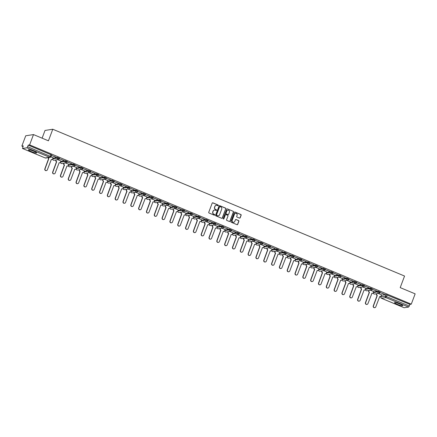 <?xml version="1.0" encoding="UTF-8"?>
<svg xmlns="http://www.w3.org/2000/svg" width="437" height="437" viewBox="0 0 437 437"><rect width="100%" height="100%" fill="white"/><g stroke="black" fill="none" stroke-linecap="round" stroke-linejoin="round"><path stroke-width="0.66" d="M218.314 205.51A0.382 0.371 81.2 0 0 218.107 205.008L212.879 202.828A0.552 0.53 81.2 0 0 212.196 203.129L208.749 212.295A0.552 0.53 81.2 0 0 209.05 213.01L214.277 215.19A0.382 0.371 81.2 0 0 214.758 214.977A0.382 0.371 81.2 0 0 214.545 214.48L213.868 214.196A1.759 1.688 81.2 0 1 212.906 211.912L213.196 211.147A1.759 1.688 81.2 0 1 215.381 210.175L216.058 210.459A0.382 0.371 81.2 0 0 216.534 210.246A0.382 0.371 81.2 0 0 216.326 209.744L215.649 209.46A1.759 1.688 81.2 0 1 214.687 207.176L214.971 206.411A1.759 1.688 81.2 0 1 217.162 205.439L217.839 205.723A0.382 0.371 81.2 0 0 218.314 205.51M217.948 205.751A0.382 0.371 81.2 0 0 217.948 205.035L212.721 202.85A0.552 0.53 81.2 0 0 212.524 202.812M214.392 215.217A0.382 0.371 81.2 0 0 214.392 214.501L213.868 214.196M216.173 210.481A0.382 0.371 81.2 0 0 216.168 209.765L215.649 209.46M399.833 303.988A4.365 0.623 -159.4 0 0 394.535 302.639A4.365 0.623 -159.4 0 0 397.413 304.36A4.365 0.623 -159.4 0 0 402.712 305.709A4.365 0.623 -159.4 0 0 399.833 303.988M33.72 151.202A4.365 0.623 -159.4 0 0 28.421 149.853A4.365 0.623 -159.4 0 0 31.295 151.573A4.365 0.623 -159.4 0 0 36.593 152.923A4.365 0.623 -159.4 0 0 33.72 151.202M380.059 292.113L378.054 291.271L373.635 292.025M372.242 288.846L370.237 288.01L365.813 288.764M364.42 285.585L362.415 284.749L357.996 285.498M356.603 282.318L354.598 281.483L350.174 282.236M348.781 279.057L346.776 278.222L342.357 278.975M340.964 275.796L338.959 274.955L334.534 275.709M333.141 272.53L331.137 271.694L326.718 272.448M325.325 269.268L323.32 268.433L318.895 269.181M317.502 266.002L315.498 265.166L311.078 265.92M309.686 262.741L307.681 261.905L303.256 262.659M301.863 259.48L299.858 258.644L295.439 259.392M294.046 256.213L292.042 255.377L287.617 256.131M286.224 252.952L284.219 252.116L279.8 252.865M278.407 249.691L276.403 248.85L271.978 249.603M270.585 246.424L268.58 245.589L264.161 246.342M262.768 243.163L260.763 242.327L256.339 243.076M254.946 239.897L252.941 239.061L248.522 239.815M247.129 236.636L245.124 235.8L240.7 236.548M239.307 233.374L237.302 232.533L232.883 233.287M231.49 230.108L229.485 229.272L225.06 230.026M223.668 226.847L221.663 226.011L217.244 226.759M215.851 223.58L213.846 222.744L209.421 223.498M208.028 220.319L206.024 219.483L201.604 220.232M200.212 217.058L198.207 216.217L193.782 216.97M192.389 213.791L190.385 212.956L185.965 213.709M184.572 210.53L182.568 209.694L178.143 210.443M176.75 207.264L174.745 206.428L170.326 207.182M168.933 204.003L166.929 203.167L162.504 203.921M161.111 200.741L159.106 199.906L154.687 200.654M153.294 197.475L151.289 196.639L146.865 197.393M145.472 194.214L143.467 193.378L139.048 194.126M137.655 190.953L135.65 190.111L131.226 190.865M129.833 187.686L127.828 186.85L123.409 187.604M122.016 184.425L120.011 183.589L115.587 184.338M114.194 181.158L112.189 180.323L107.77 181.076M106.377 177.897L104.372 177.061L99.947 177.81M98.554 174.636L96.55 173.795L92.131 174.549M90.738 171.37L88.733 170.534L84.308 171.288M82.915 168.108L80.911 167.273L76.491 168.021M75.098 164.842L73.094 164.006L68.669 164.76M67.276 161.581L65.271 160.745L60.852 161.493M59.459 158.32L57.455 157.478L53.03 158.232M239.498 218.09A0.552 0.53 81.2 0 0 240.181 217.784L241.148 215.217A0.552 0.53 81.2 0 0 240.847 214.501L235.04 212.076A0.552 0.53 81.2 0 0 234.358 212.382L230.916 221.548A0.552 0.53 81.2 0 0 231.217 222.258L237.023 224.684A0.552 0.53 81.2 0 0 237.706 224.378L238.87 221.275A0.552 0.53 81.2 0 0 238.569 220.559L236.089 219.521A0.552 0.53 81.2 0 0 235.401 219.827L234.822 221.368A1.469 1.409 81.2 0 1 232.408 221.723A1.469 1.409 81.2 0 1 232.194 220.27L234.461 214.234A1.469 1.409 81.2 0 1 236.876 213.873A1.469 1.409 81.2 0 1 237.094 215.332L236.712 216.337A0.552 0.53 81.2 0 0 237.012 217.052L239.498 218.09M22.538 148.487L45.246 157.959L49.643 157.282L26.936 147.804L22.5 148.482L23.227 145.887L21.85 146.1L25.728 135.776L33.496 134.58L48.431 140.812L52.779 129.243L404.558 276.047L400.21 287.617L415.15 293.85L411.272 304.168L29.612 144.898L28.241 145.111L27.635 146.717L51.036 156.665A1.12 1.076 81.2 0 1 50.2 157.353A1.12 1.12 0 0 0 51.08 156.637L51.637 155.053M33.496 134.58L29.612 144.898M225.847 208.831A0.552 0.53 81.2 0 0 225.547 208.116L219.74 205.69A0.552 0.53 81.2 0 0 219.057 205.996L215.61 215.162A0.552 0.53 81.2 0 0 215.916 215.873L221.717 218.298A0.552 0.53 81.2 0 0 222.4 217.992L225.694 208.853A0.552 0.53 81.2 0 0 225.394 208.138L219.587 205.718A0.552 0.53 81.2 0 0 219.39 205.674M227.393 208.886L233.2 211.306A0.552 0.53 81.2 0 1 233.5 212.021L230.053 221.188A0.552 0.53 81.2 0 1 229.37 221.488L226.885 220.456A0.552 0.53 81.2 0 1 226.585 219.74L227.983 216.02A0.552 0.53 81.2 0 0 227.682 215.31L226.033 214.622A0.552 0.53 81.2 0 0 225.35 214.922L223.897 218.795A0.382 0.371 81.2 0 1 223.263 218.888A0.382 0.371 81.2 0 1 223.209 218.505L226.71 209.186A0.552 0.53 81.2 0 1 227.393 208.886L233.2 211.306M381.452 295.286L385.876 294.538L385.27 296.144L409.294 305.993L408.59 307.074L404.121 307.724M21.85 146.1L22.97 146.564M55.297 160.057L56.078 160.253A1.12 1.076 81.2 0 0 56.69 161.706L52.866 172.112A1.289 1.235 81.2 0 0 54.215 173.866A1.289 1.235 81.2 0 0 55.171 173.074L59.142 162.733A1.12 1.076 81.2 0 0 60.535 162.116L60.951 161.018M63.119 163.323L63.895 163.514A1.12 1.076 81.2 0 0 64.507 164.973L60.683 175.379A1.289 1.235 81.2 0 0 62.032 177.132A1.289 1.235 81.2 0 0 62.988 176.34L66.965 165.994A1.12 1.076 81.2 0 0 68.358 165.377L68.767 164.279M70.936 166.584L71.51 166.825M78.758 169.846L79.326 170.086M86.575 173.112L87.149 173.347M94.397 176.373L95.173 176.57A1.12 1.076 81.2 0 0 95.785 178.023L91.961 188.429A1.289 1.235 81.2 0 0 93.31 190.182A1.289 1.235 81.2 0 0 94.266 189.39L98.243 179.05A1.12 1.076 81.2 0 0 99.636 178.433L100.046 177.335M102.214 179.634L102.788 179.875M110.037 182.901L110.812 183.098A1.12 1.076 81.2 0 0 111.424 184.551L107.6 194.957A1.289 1.235 81.2 0 0 108.95 196.71A1.289 1.235 81.2 0 0 109.906 195.918L113.882 185.578A1.12 1.076 81.2 0 0 115.275 184.96L115.685 183.862M117.853 186.162L118.427 186.402M125.676 189.429L126.451 189.62A1.12 1.076 81.2 0 0 127.063 191.078L123.239 201.484A1.289 1.235 81.2 0 0 124.589 203.238A1.289 1.235 81.2 0 0 125.545 202.446L129.521 192.105A1.12 1.076 81.2 0 0 130.914 191.482L131.324 190.385M133.493 192.69L134.066 192.93M141.315 195.951L142.091 196.147A1.12 1.076 81.2 0 0 142.702 197.606L138.879 208.012A1.289 1.235 81.2 0 0 140.228 209.765A1.289 1.235 81.2 0 0 141.184 208.973L145.16 198.627A1.12 1.076 81.2 0 0 146.553 198.01L147.001 196.929L143.757 195.574M149.132 199.217L149.705 199.458M156.954 202.478L157.522 202.719M164.771 205.745L165.344 205.98M172.593 209.006L173.369 209.203A1.12 1.076 81.2 0 0 173.981 210.656L170.157 221.062A1.289 1.235 81.2 0 0 171.506 222.815A1.289 1.235 81.2 0 0 172.462 222.023L176.439 211.683A1.12 1.076 81.2 0 0 177.832 211.066L178.28 209.984L175.035 208.629M180.41 212.267L180.984 212.508M188.232 215.534L189.008 215.731A1.12 1.076 81.2 0 0 189.62 217.184L185.796 227.59A1.289 1.235 81.2 0 0 187.145 229.343A1.289 1.235 81.2 0 0 188.101 228.551L192.078 218.21A1.12 1.076 81.2 0 0 193.471 217.588L193.881 216.495M196.049 218.795L196.623 219.035M203.871 222.062L204.647 222.253A1.12 1.076 81.2 0 0 205.259 223.711L201.435 234.117A1.289 1.235 81.2 0 0 202.784 235.871A1.289 1.235 81.2 0 0 203.74 235.079L207.717 224.738A1.12 1.076 81.2 0 0 209.11 224.115L209.52 223.017M211.688 225.323L212.262 225.563M219.511 228.584L220.286 228.78A1.12 1.076 81.2 0 0 220.898 230.239L217.074 240.645A1.289 1.235 81.2 0 0 218.424 242.398A1.289 1.235 81.2 0 0 219.379 241.606L223.356 231.26A1.12 1.076 81.2 0 0 224.749 230.643L225.159 229.545M227.327 231.85L228.109 232.047A1.12 1.076 81.2 0 0 228.72 233.5L224.897 243.906A1.289 1.235 81.2 0 0 226.246 245.66A1.289 1.235 81.2 0 0 227.202 244.867L231.178 234.527A1.12 1.076 81.2 0 0 232.566 233.904L232.981 232.812M235.15 235.111L235.925 235.308A1.12 1.076 81.2 0 0 236.537 236.761L232.713 247.167A1.289 1.235 81.2 0 0 234.063 248.921A1.289 1.235 81.2 0 0 235.019 248.129L238.995 237.788A1.12 1.076 81.2 0 0 240.388 237.171L240.798 236.073M242.967 238.378L243.748 238.569A1.12 1.076 81.2 0 0 244.359 240.028L240.536 250.434A1.289 1.235 81.2 0 0 241.885 252.187A1.289 1.235 81.2 0 0 242.841 251.395L246.818 241.049A1.12 1.076 81.2 0 0 248.211 240.432L248.62 239.334M250.789 241.639L251.362 241.88M258.606 244.9L259.179 245.141M266.428 248.167L267.002 248.402M274.245 251.428L275.026 251.625A1.12 1.076 81.2 0 0 275.638 253.078L271.814 263.484A1.289 1.235 81.2 0 0 273.163 265.237A1.289 1.235 81.2 0 0 274.119 264.445L278.096 254.105A1.12 1.076 81.2 0 0 279.489 253.487L279.899 252.389M282.067 254.689L282.641 254.929M289.884 257.956L290.665 258.152A1.12 1.076 81.2 0 0 291.277 259.605L287.453 270.011A1.289 1.235 81.2 0 0 288.802 271.765A1.289 1.235 81.2 0 0 289.758 270.973L293.735 260.632A1.12 1.076 81.2 0 0 295.128 260.01L295.538 258.917M297.706 261.217L298.28 261.457M305.523 264.483L306.304 264.675A1.12 1.076 81.2 0 0 306.916 266.133L303.092 276.539A1.289 1.235 81.2 0 0 304.442 278.293A1.289 1.235 81.2 0 0 305.397 277.5L309.374 267.16A1.12 1.076 81.2 0 0 310.767 266.537L311.177 265.439M313.345 267.744L313.919 267.985M321.162 271.006L321.943 271.202A1.12 1.076 81.2 0 0 322.555 272.661L318.731 283.067A1.289 1.235 81.2 0 0 320.081 284.82A1.289 1.235 81.2 0 0 321.037 284.028L325.013 273.682A1.12 1.076 81.2 0 0 326.406 273.065L326.816 271.967M328.985 274.272L329.558 274.512M336.801 277.533L337.375 277.774M344.624 280.8L345.197 281.035M352.441 284.061L353.222 284.258A1.12 1.076 81.2 0 0 353.833 285.711L350.01 296.117A1.289 1.235 81.2 0 0 351.359 297.87A1.289 1.235 81.2 0 0 352.315 297.078L356.292 286.738A1.12 1.076 81.2 0 0 357.684 286.12L358.132 285.039L354.888 283.684M360.263 287.322L360.836 287.562M368.08 290.589L368.861 290.785A1.12 1.076 81.2 0 0 369.473 292.238L365.649 302.644A1.289 1.235 81.2 0 0 366.998 304.398A1.289 1.235 81.2 0 0 367.954 303.606L371.931 293.265A1.12 1.076 81.2 0 0 373.324 292.643L373.733 291.55M375.902 293.85L376.476 294.09M42.11 138.174L45.016 130.445L52.779 129.243M411.272 304.168L409.895 304.381L409.294 305.993M26.936 147.804L27.635 146.717M53.123 157.779L50.971 156.856M56.04 157.325L51.528 155.446L56.083 157.211M63.862 160.592L59.35 158.707L63.906 160.477M60.94 161.04L57.744 159.68M71.679 163.853L67.167 161.969L71.723 163.738M68.762 164.307L65.561 162.941M79.501 167.114L74.989 165.235L79.545 167M76.579 167.568L73.383 166.207M87.318 170.381L82.806 168.496L87.362 170.266M84.401 170.829L81.2 169.469M95.14 173.642L90.628 171.757L95.184 173.527M92.218 174.095L89.022 172.735M102.957 176.909L98.445 175.024L103.001 176.788M100.04 177.356L96.839 175.996M110.78 180.17L106.267 178.285L110.823 180.055M107.857 180.618L104.662 179.257M118.596 183.431L114.084 181.552L118.64 183.316M115.679 183.884L112.478 182.524M126.419 186.697L121.907 184.813L126.462 186.583M123.496 187.145L120.301 185.785M134.235 189.958L129.723 188.074L134.279 189.844M131.319 190.412L128.117 189.046M142.058 193.22L137.546 191.34L142.101 193.105M139.135 193.673L135.94 192.313M149.875 196.486L145.363 194.602L149.918 196.371M157.697 199.747L153.185 197.868L157.741 199.633M154.774 200.201L151.579 198.84M165.514 203.014L161.002 201.129L165.557 202.899M157.855 202.342L157.73 202.675A1.12 1.076 81.2 0 0 158.341 204.134L154.518 214.534A1.289 1.235 81.2 0 0 155.867 216.288A1.289 1.235 81.2 0 0 156.823 215.501L160.8 205.155A1.12 1.076 81.2 0 0 162.193 204.538L162.64 203.456L159.396 202.102M173.336 206.275L168.824 204.39L173.38 206.16M170.414 206.728L167.218 205.363M181.153 209.536L176.641 207.657L181.197 209.421M188.975 212.803L184.463 210.918L189.019 212.688M186.053 213.251L182.857 211.89M196.792 216.064L192.28 214.185L196.836 215.949M193.875 216.517L190.674 215.157M204.614 219.33L200.102 217.446L204.658 219.216M201.692 219.778L198.496 218.418M212.431 222.591L207.919 220.707L212.475 222.477M209.514 223.045L206.313 221.679M220.253 225.853L215.741 223.973L220.297 225.738M217.331 226.306L214.135 224.946M228.07 229.119L223.558 227.235L228.114 229.004M225.153 229.567L221.952 228.207M235.893 232.38L231.381 230.501L235.936 232.266M232.97 232.834L229.775 231.473M243.709 235.647L239.197 233.762L243.753 235.527M240.792 236.095L237.591 234.735M251.532 238.908L247.02 237.023L251.575 238.793M248.609 239.361L245.414 237.996M259.349 242.169L254.837 240.29L259.392 242.054M256.432 242.622L253.231 241.262M267.171 245.436L262.659 243.551L267.215 245.321M264.248 245.884L261.053 244.523M274.988 248.697L270.476 246.812L275.031 248.582M272.071 249.15L268.87 247.784M282.81 251.958L278.298 250.079L282.854 251.843M279.888 252.411L276.692 251.051M290.627 255.224L286.115 253.34L290.671 255.11M287.71 255.672L284.509 254.312M298.449 258.486L293.937 256.606L298.493 258.371M295.527 258.939L292.331 257.579M306.266 261.752L301.754 259.868L306.31 261.637M303.349 262.2L300.148 260.84M314.088 265.013L309.576 263.129L314.132 264.898M311.166 265.467L307.97 264.101M321.905 268.274L317.393 266.395L321.949 268.16M318.988 268.728L315.787 267.368M329.727 271.541L325.215 269.656L329.771 271.426M326.805 271.989L323.609 270.629M337.544 274.802L333.032 272.923L337.588 274.687M334.627 275.255L331.426 273.895M345.367 278.069L340.855 276.184L345.41 277.954M337.708 277.397L337.582 277.73A1.12 1.076 81.2 0 0 338.194 279.183L334.371 289.589A1.289 1.235 81.2 0 0 335.72 291.342A1.289 1.235 81.2 0 0 336.676 290.556L340.652 280.21A1.12 1.076 81.2 0 0 342.045 279.593L342.493 278.511L339.249 277.156M353.183 281.33L348.671 279.445L353.227 281.215M350.266 281.783L347.065 280.417M361.006 284.591L356.494 282.712L361.049 284.476M368.823 287.857L364.311 285.973L368.866 287.743M365.906 288.305L362.705 286.945M376.645 291.118L372.133 289.239L376.689 291.004M373.722 291.572L370.527 290.212M384.462 294.385L379.95 292.5L384.505 294.265M381.545 294.833L378.349 293.473M409.895 304.381L385.876 294.538M28.241 145.111L51.686 155.031M216.2 205.346A1.759 1.688 81.2 0 0 214.818 206.433L214.971 206.411M215.496 209.487A1.759 1.688 81.2 0 1 214.534 207.198L214.818 206.433M214.425 210.082A1.759 1.688 81.2 0 0 213.037 211.169L213.196 211.147M213.715 214.223A1.759 1.688 81.2 0 1 212.753 211.934L213.037 211.169M221.914 218.336A0.552 0.53 81.2 0 0 222.247 218.019L225.694 208.853M220.013 206.63A0.382 0.371 81.2 0 0 219.538 206.843L216.512 214.889A0.382 0.371 81.2 0 0 216.725 215.386L217.435 215.687A1.759 1.688 81.2 0 0 219.625 214.714L221.69 209.214A1.759 1.688 81.2 0 0 220.729 206.93L220.013 206.63M219.745 206.625A0.382 0.371 81.2 0 0 219.379 206.865L219.538 206.843M218.238 215.802A1.759 1.688 81.2 0 1 217.282 215.709L216.566 215.414A0.382 0.371 81.2 0 1 216.359 214.911L219.379 206.865M229.567 221.532A0.552 0.53 81.2 0 0 229.9 221.209L233.342 212.043A0.552 0.53 81.2 0 0 233.041 211.333M225.683 214.605A0.552 0.53 81.2 0 0 225.197 214.949L223.897 218.795M229.43 212.163A1.469 1.409 81.2 0 0 227.89 210.164A1.469 1.409 81.2 0 0 226.798 211.066L226 213.19A0.552 0.53 81.2 0 0 226.3 213.906L227.95 214.594A0.552 0.53 81.2 0 0 228.633 214.288L229.43 212.163M227.814 210.175A1.469 1.409 81.2 0 0 226.645 211.093L226.798 211.066M228.147 214.633A0.552 0.53 81.2 0 1 227.792 214.616L226.148 213.933A0.552 0.53 81.2 0 1 225.847 213.218L226.645 211.093M235.472 213.343A1.469 1.409 81.2 0 0 234.303 214.256L234.461 214.234M233.653 222.28A1.469 1.409 81.2 0 1 232.036 220.292L234.303 214.256M237.22 224.722A0.552 0.53 81.2 0 0 237.548 224.405L238.717 221.297A0.552 0.53 81.2 0 0 238.416 220.581L235.931 219.543A0.552 0.53 81.2 0 0 235.734 219.505M239.695 218.129A0.552 0.53 81.2 0 0 240.028 217.812L240.995 215.239A0.552 0.53 81.2 0 0 240.694 214.523L234.888 212.103A0.552 0.53 81.2 0 0 234.691 212.06M48.212 157.659A1.12 1.076 81.2 0 0 48.868 158.445L45.044 168.851A1.289 1.235 81.2 0 0 46.393 170.605A1.289 1.235 81.2 0 0 47.349 169.813L51.326 159.472A1.12 1.076 81.2 0 0 52.719 158.85L53.128 157.757M51.785 159.549A1.12 1.076 -98.8 0 1 51.216 159.532M46.295 170.616A1.289 1.235 -98.8 0 1 44.842 168.884L48.665 158.478A1.12 1.076 -98.8 0 1 48.01 157.691M56.204 159.92L56.078 160.253M59.607 162.815A1.12 1.076 -98.8 0 1 59.033 162.799M54.112 173.877A1.289 1.235 -98.8 0 1 52.664 172.145L56.488 161.739A1.12 1.076 -98.8 0 1 55.876 160.286L56.002 159.947M64.02 163.181L63.895 163.514M67.424 166.076A1.12 1.076 -98.8 0 1 66.856 166.06M61.934 177.143A1.289 1.235 -98.8 0 1 60.481 175.406L64.305 165.006A1.12 1.076 -98.8 0 1 63.693 163.547L63.818 163.214M71.843 166.442L71.717 166.781A1.12 1.076 81.2 0 0 72.329 168.234L68.505 178.64A1.289 1.235 81.2 0 0 69.854 180.394A1.289 1.235 81.2 0 0 70.81 179.602L74.782 169.261A1.12 1.076 81.2 0 0 76.175 168.644L76.59 167.546M75.246 169.338A1.12 1.076 -98.8 0 1 74.672 169.327M69.751 180.405A1.289 1.235 -98.8 0 1 68.303 178.673L72.127 168.267A1.12 1.076 -98.8 0 1 71.515 166.808L71.717 166.781M71.641 166.475L71.515 166.808M79.66 169.709L79.534 170.042A1.12 1.076 81.2 0 0 80.146 171.501L76.322 181.901A1.289 1.235 81.2 0 0 77.671 183.66A1.289 1.235 81.2 0 0 78.627 182.868L82.604 172.522A1.12 1.076 81.2 0 0 83.997 171.905L84.407 170.807M83.063 172.604A1.12 1.076 -98.8 0 1 82.495 172.588M77.573 183.671A1.289 1.235 -98.8 0 1 76.12 181.934L79.944 171.528A1.12 1.076 -98.8 0 1 79.332 170.075L79.534 170.042M79.458 169.736L79.332 170.075M87.482 172.97L87.356 173.309A1.12 1.076 81.2 0 0 87.968 174.762L84.144 185.168A1.289 1.235 81.2 0 0 85.494 186.921A1.289 1.235 81.2 0 0 86.45 186.129L90.421 175.789A1.12 1.076 81.2 0 0 91.814 175.166L92.229 174.073M90.885 175.865A1.12 1.076 -98.8 0 1 90.312 175.849M85.39 186.932A1.289 1.235 -98.8 0 1 83.942 185.201L87.766 174.795A1.12 1.076 -98.8 0 1 87.154 173.336L87.356 173.309M87.28 173.003L87.154 173.336M95.299 176.237L95.173 176.57M98.702 179.132A1.12 1.076 -98.8 0 1 98.134 179.115M93.212 190.193A1.289 1.235 -98.8 0 1 91.759 188.462L95.583 178.056A1.12 1.076 -98.8 0 1 94.971 176.603L95.097 176.264M103.121 179.498L102.995 179.831A1.12 1.076 81.2 0 0 103.607 181.289L99.783 191.696A1.289 1.235 81.2 0 0 101.133 193.449A1.289 1.235 81.2 0 0 102.089 192.657L106.065 182.311A1.12 1.076 81.2 0 0 107.453 181.694L107.868 180.596M106.524 182.393A1.12 1.076 -98.8 0 1 105.951 182.376M101.029 193.46A1.289 1.235 -98.8 0 1 99.581 191.723L103.405 181.322A1.12 1.076 -98.8 0 1 102.793 179.864L102.995 179.831M102.919 179.531L102.793 179.864M110.938 182.759L110.812 183.098M114.341 185.654A1.12 1.076 -98.8 0 1 113.773 185.643M108.851 196.721A1.289 1.235 -98.8 0 1 107.398 194.989L111.222 184.583A1.12 1.076 -98.8 0 1 110.61 183.125L110.736 182.792M118.76 186.025L118.635 186.359A1.12 1.076 81.2 0 0 119.246 187.817L115.423 198.218A1.289 1.235 81.2 0 0 116.772 199.971A1.289 1.235 81.2 0 0 117.728 199.185L121.705 188.839A1.12 1.076 81.2 0 0 123.092 188.221L123.507 187.123M122.163 188.921A1.12 1.076 -98.8 0 1 121.59 188.904M116.668 199.988A1.289 1.235 -98.8 0 1 115.221 198.251L119.044 187.844A1.12 1.076 -98.8 0 1 118.432 186.391L118.635 186.359M118.558 186.053L118.432 186.391M126.577 189.287L126.451 189.62M129.98 192.182A1.12 1.076 -98.8 0 1 129.412 192.165M124.49 203.249A1.289 1.235 -98.8 0 1 123.037 201.517L126.861 191.111A1.12 1.076 -98.8 0 1 126.249 189.653L126.375 189.319M134.399 192.548L134.274 192.886A1.12 1.076 81.2 0 0 134.886 194.339L131.062 204.745A1.289 1.235 81.2 0 0 132.411 206.499A1.289 1.235 81.2 0 0 133.367 205.707L137.344 195.366A1.12 1.076 81.2 0 0 138.731 194.749L139.146 193.651M137.802 195.448A1.12 1.076 -98.8 0 1 137.229 195.432M132.307 206.51A1.289 1.235 -98.8 0 1 130.86 204.778L134.683 194.372A1.12 1.076 -98.8 0 1 134.072 192.919L134.274 192.886M134.197 192.58L134.072 192.919M142.216 195.814L142.091 196.147M145.619 198.709A1.12 1.076 -98.8 0 1 145.051 198.693M140.13 209.776A1.289 1.235 -98.8 0 1 138.676 208.039L142.5 197.633A1.12 1.076 -98.8 0 1 141.888 196.18L142.014 195.847M150.038 199.075L149.913 199.414A1.12 1.076 81.2 0 0 150.525 200.867L146.701 211.273A1.289 1.235 81.2 0 0 148.05 213.027A1.289 1.235 81.2 0 0 149.006 212.235L152.983 201.894A1.12 1.076 81.2 0 0 154.37 201.271L154.785 200.179M153.442 201.97A1.12 1.076 -98.8 0 1 152.868 201.96M147.946 213.037A1.289 1.235 -98.8 0 1 146.499 211.306L150.323 200.9A1.12 1.076 -98.8 0 1 149.711 199.441L149.913 199.414M149.836 199.108L149.711 199.441M161.258 205.237A1.12 1.076 -98.8 0 1 160.69 205.221M155.769 216.299A1.289 1.235 -98.8 0 1 154.316 214.567L158.139 204.161A1.12 1.076 -98.8 0 1 157.528 202.708L157.73 202.675M157.653 202.369L157.528 202.708M165.678 205.603L165.552 205.936A1.12 1.076 81.2 0 0 166.164 207.395L162.34 217.801A1.289 1.235 81.2 0 0 163.689 219.554A1.289 1.235 81.2 0 0 164.645 218.762L168.622 208.422A1.12 1.076 81.2 0 0 170.009 207.799L170.425 206.701M169.081 208.498A1.12 1.076 -98.8 0 1 168.507 208.482M163.585 219.565A1.289 1.235 -98.8 0 1 162.138 217.828L165.962 207.428A1.12 1.076 -98.8 0 1 165.35 205.969L165.552 205.936M165.476 205.636L165.35 205.969M173.494 208.864L173.369 209.203M176.898 211.765A1.12 1.076 -98.8 0 1 176.33 211.748M171.408 222.826A1.289 1.235 -98.8 0 1 169.955 221.095L173.779 210.689A1.12 1.076 -98.8 0 1 173.167 209.236L173.292 208.897M181.317 212.131L181.191 212.464A1.12 1.076 81.2 0 0 181.803 213.922L177.979 224.328A1.289 1.235 81.2 0 0 179.328 226.082A1.289 1.235 81.2 0 0 180.284 225.29L184.261 214.944A1.12 1.076 81.2 0 0 185.649 214.327L186.064 213.229M184.72 215.026A1.12 1.076 -98.8 0 1 184.146 215.009M179.225 226.093A1.289 1.235 -98.8 0 1 177.777 224.356L181.601 213.95A1.12 1.076 -98.8 0 1 180.989 212.497L181.191 212.464M181.115 212.163L180.989 212.497M189.134 215.392L189.008 215.731M192.537 218.287A1.12 1.076 -98.8 0 1 191.969 218.271M187.047 229.354A1.289 1.235 -98.8 0 1 185.594 227.622L189.418 217.216A1.12 1.076 -98.8 0 1 188.806 215.758L188.931 215.425M196.956 218.658L196.83 218.992A1.12 1.076 81.2 0 0 197.442 220.445L193.618 230.851A1.289 1.235 81.2 0 0 194.968 232.604A1.289 1.235 81.2 0 0 195.923 231.812L199.9 221.472A1.12 1.076 81.2 0 0 201.288 220.854L201.703 219.756M200.359 221.554A1.12 1.076 -98.8 0 1 199.785 221.537M194.864 232.615A1.289 1.235 -98.8 0 1 193.416 230.883L197.24 220.477A1.12 1.076 -98.8 0 1 196.628 219.024L196.83 218.992M196.754 218.686L196.628 219.024M204.773 221.92L204.647 222.253M208.176 224.815A1.12 1.076 -98.8 0 1 207.608 224.798M202.686 235.882A1.289 1.235 -98.8 0 1 201.233 234.145L205.057 223.744A1.12 1.076 -98.8 0 1 204.445 222.286L204.571 221.952M212.595 225.181L212.469 225.519A1.12 1.076 81.2 0 0 213.081 226.972L209.257 237.378A1.289 1.235 81.2 0 0 210.607 239.132A1.289 1.235 81.2 0 0 211.563 238.34L215.539 227.999A1.12 1.076 81.2 0 0 216.927 227.382L217.342 226.284M215.998 228.076A1.12 1.076 -98.8 0 1 215.425 228.065M210.503 239.143A1.289 1.235 -98.8 0 1 209.055 237.411L212.879 227.005A1.12 1.076 -98.8 0 1 212.267 225.547L212.469 225.519M212.393 225.213L212.267 225.547M220.412 228.447L220.286 228.78M223.815 231.342A1.12 1.076 -98.8 0 1 223.247 231.326M218.325 242.409A1.289 1.235 -98.8 0 1 216.872 240.672L220.696 230.266A1.12 1.076 -98.8 0 1 220.084 228.813L220.21 228.475M228.234 231.708L228.109 232.047M231.637 234.603A1.12 1.076 -98.8 0 1 231.064 234.587M226.142 245.67A1.289 1.235 -98.8 0 1 224.694 243.939L228.518 233.533A1.12 1.076 -98.8 0 1 227.906 232.074L228.032 231.741M236.051 234.975L235.925 235.308M239.454 237.87A1.12 1.076 -98.8 0 1 238.886 237.854M233.964 248.932A1.289 1.235 -98.8 0 1 232.511 247.2L236.335 236.794A1.12 1.076 -98.8 0 1 235.723 235.341L235.849 235.002M243.873 238.236L243.748 238.569M247.276 241.131A1.12 1.076 -98.8 0 1 246.703 241.115M241.781 252.198A1.289 1.235 -98.8 0 1 240.334 250.461L244.157 240.06A1.12 1.076 -98.8 0 1 243.546 238.602L243.671 238.269M251.69 241.497L251.565 241.836A1.12 1.076 81.2 0 0 252.176 243.289L248.353 253.695A1.289 1.235 81.2 0 0 249.702 255.448A1.289 1.235 81.2 0 0 250.663 254.656L254.634 244.316A1.12 1.076 81.2 0 0 256.027 243.699L256.437 242.601M255.093 244.392A1.12 1.076 -98.8 0 1 254.525 244.381M249.603 255.459A1.289 1.235 -98.8 0 1 248.15 253.728L251.98 243.322A1.12 1.076 -98.8 0 1 251.362 241.863L251.565 241.836M251.488 241.53L251.362 241.863M259.512 244.764L259.387 245.097A1.12 1.076 81.2 0 0 259.999 246.555L256.175 256.956A1.289 1.235 81.2 0 0 257.524 258.709A1.289 1.235 81.2 0 0 258.48 257.923L262.457 247.577A1.12 1.076 81.2 0 0 263.85 246.96L264.259 245.862M262.916 247.659A1.12 1.076 -98.8 0 1 262.342 247.642M257.42 258.726A1.289 1.235 -98.8 0 1 255.973 256.989L259.797 246.583A1.12 1.076 -98.8 0 1 259.185 245.13L259.387 245.097M259.31 244.791L259.185 245.13M267.329 248.025L267.204 248.358A1.12 1.076 81.2 0 0 267.815 249.817L263.992 260.223A1.289 1.235 81.2 0 0 265.341 261.976A1.289 1.235 81.2 0 0 266.302 261.184L270.274 250.843A1.12 1.076 81.2 0 0 271.667 250.221L272.076 249.123M270.732 250.92A1.12 1.076 -98.8 0 1 270.164 250.904M265.243 261.987A1.289 1.235 -98.8 0 1 263.79 260.255L267.619 249.849A1.12 1.076 -98.8 0 1 267.002 248.391L267.204 248.358M267.127 248.058L267.002 248.391M275.152 251.286L275.026 251.625M278.555 254.187A1.12 1.076 -98.8 0 1 277.981 254.17M273.059 265.248A1.289 1.235 -98.8 0 1 271.612 263.516L275.436 253.11A1.12 1.076 -98.8 0 1 274.824 251.657L274.949 251.319M282.968 254.553L282.843 254.886A1.12 1.076 81.2 0 0 283.455 256.344L279.631 266.75A1.289 1.235 81.2 0 0 280.98 268.504A1.289 1.235 81.2 0 0 281.941 267.712L285.913 257.366A1.12 1.076 81.2 0 0 287.306 256.748L287.721 255.65M286.372 257.448A1.12 1.076 -98.8 0 1 285.803 257.431M280.882 268.515A1.289 1.235 -98.8 0 1 279.429 266.778L283.258 256.372A1.12 1.076 -98.8 0 1 282.641 254.918L282.843 254.886M282.766 254.585L282.641 254.918M290.791 257.814L290.665 258.152M294.194 260.709A1.12 1.076 -98.8 0 1 293.62 260.698M288.699 271.776A1.289 1.235 -98.8 0 1 287.251 270.044L291.075 259.638A1.12 1.076 -98.8 0 1 290.463 258.18L290.589 257.846M298.608 261.08L298.482 261.413A1.12 1.076 81.2 0 0 299.094 262.872L295.27 273.272A1.289 1.235 81.2 0 0 296.619 275.026A1.289 1.235 81.2 0 0 297.581 274.239L301.552 263.893A1.12 1.076 81.2 0 0 302.945 263.276L303.36 262.178M302.011 263.975A1.12 1.076 -98.8 0 1 301.443 263.959M296.521 275.037A1.289 1.235 -98.8 0 1 295.068 273.305L298.897 262.899A1.12 1.076 -98.8 0 1 298.28 261.446L298.482 261.413M298.405 261.108L298.28 261.446M306.43 264.341L306.304 264.675M309.833 267.236A1.12 1.076 -98.8 0 1 309.259 267.22M304.338 278.303A1.289 1.235 -98.8 0 1 302.89 276.566L306.714 266.166A1.12 1.076 -98.8 0 1 306.102 264.707L306.228 264.374M314.247 267.602L314.121 267.941A1.12 1.076 81.2 0 0 314.733 269.394L310.909 279.8A1.289 1.235 81.2 0 0 312.258 281.554A1.289 1.235 81.2 0 0 313.22 280.762L317.191 270.421A1.12 1.076 81.2 0 0 318.584 269.804L318.999 268.706M317.65 270.503A1.12 1.076 -98.8 0 1 317.082 270.487M312.16 281.565A1.289 1.235 -98.8 0 1 310.707 279.833L314.536 269.427A1.12 1.076 -98.8 0 1 313.919 267.974L314.121 267.941M314.045 267.635L313.919 267.974M322.069 270.869L321.943 271.202M325.472 273.764A1.12 1.076 -98.8 0 1 324.899 273.748M319.977 284.831A1.289 1.235 -98.8 0 1 318.529 283.094L322.353 272.688A1.12 1.076 -98.8 0 1 321.741 271.235L321.867 270.902M329.886 274.13L329.76 274.469A1.12 1.076 81.2 0 0 330.377 275.922L326.548 286.328A1.289 1.235 81.2 0 0 327.897 288.081A1.289 1.235 81.2 0 0 328.859 287.289L332.83 276.949A1.12 1.076 81.2 0 0 334.223 276.326L334.638 275.234M333.289 277.025A1.12 1.076 -98.8 0 1 332.721 277.014M327.799 288.092A1.289 1.235 -98.8 0 1 326.346 286.361L330.175 275.955A1.12 1.076 -98.8 0 1 329.558 274.496L329.76 274.469M329.684 274.163L329.558 274.496M341.111 280.292A1.12 1.076 -98.8 0 1 340.538 280.275M335.616 291.353A1.289 1.235 -98.8 0 1 334.168 289.622L337.992 279.216A1.12 1.076 -98.8 0 1 337.38 277.763L337.582 277.73M337.506 277.424L337.38 277.763M345.525 280.658L345.399 280.991A1.12 1.076 81.2 0 0 346.017 282.449L342.187 292.856A1.289 1.235 81.2 0 0 343.542 294.609A1.289 1.235 81.2 0 0 344.498 293.817L348.469 283.476A1.12 1.076 81.2 0 0 349.862 282.854L350.277 281.756M348.928 283.553A1.12 1.076 -98.8 0 1 348.36 283.537M343.438 294.62A1.289 1.235 -98.8 0 1 341.985 292.883L345.814 282.482A1.12 1.076 -98.8 0 1 345.197 281.024L345.399 280.991M345.328 280.691L345.197 281.024M353.347 283.919L353.222 284.258M356.75 286.814A1.12 1.076 -98.8 0 1 356.177 286.803M351.255 297.881A1.289 1.235 -98.8 0 1 349.808 296.149L353.631 285.743A1.12 1.076 -98.8 0 1 353.02 284.285L353.145 283.952M361.164 287.185L361.038 287.519A1.12 1.076 81.2 0 0 361.656 288.977L357.827 299.383A1.289 1.235 81.2 0 0 359.181 301.137A1.289 1.235 81.2 0 0 360.137 300.345L364.108 289.999A1.12 1.076 81.2 0 0 365.501 289.381L365.916 288.283M364.567 290.081A1.12 1.076 -98.8 0 1 363.999 290.064M359.077 301.148A1.289 1.235 -98.8 0 1 357.63 299.411L361.454 289.004A1.12 1.076 -98.8 0 1 360.836 287.551L361.038 287.519M360.967 287.213L360.836 287.551M368.986 290.447L368.861 290.785M372.39 293.342A1.12 1.076 -98.8 0 1 371.816 293.325M366.894 304.409A1.289 1.235 -98.8 0 1 365.447 302.677L369.27 292.271A1.12 1.076 -98.8 0 1 368.659 290.813L368.784 290.479M376.803 293.713L376.678 294.046A1.12 1.076 81.2 0 0 377.295 295.499L373.466 305.905A1.289 1.235 81.2 0 0 374.82 307.659A1.289 1.235 81.2 0 0 375.776 306.867L379.748 296.526A1.12 1.076 81.2 0 0 381.14 295.909L381.556 294.811M380.206 296.608A1.12 1.076 -98.8 0 1 379.638 296.592M374.717 307.67A1.289 1.235 -98.8 0 1 373.269 305.938L377.093 295.532A1.12 1.076 -98.8 0 1 376.476 294.079L376.678 294.046M376.607 293.74L376.476 294.079M373.422 292.599L377.841 291.845L379.846 292.681A1.12 1.076 -98.8 0 1 378.453 293.298A1.12 1.076 -98.8 0 1 377.841 291.845L378.054 291.271M373.662 291.954L373.449 292.522A1.12 1.076 81.2 0 0 374.061 293.981A1.12 1.076 -98.8 0 0 374.624 294.046L379.016 293.369A1.12 1.12 0 0 0 379.895 292.659L380.108 292.085M365.605 289.338L370.024 288.578L372.029 289.42A1.12 1.076 -98.8 0 1 370.636 290.037A1.12 1.076 -98.8 0 1 370.024 288.578L370.237 288.01M365.84 288.688L365.627 289.261A1.12 1.076 81.2 0 0 366.239 290.714A1.12 1.076 -98.8 0 0 366.801 290.785L371.193 290.108A1.12 1.12 0 0 0 372.073 289.392L372.286 288.824M357.783 286.071L362.202 285.317L364.207 286.153A1.12 1.076 -98.8 0 1 362.814 286.776A1.12 1.076 -98.8 0 1 362.202 285.317L362.415 284.749M358.023 285.427L357.81 285.995A1.12 1.076 81.2 0 0 358.422 287.453A1.12 1.076 -98.8 0 0 358.985 287.524L363.376 286.841A1.12 1.12 0 0 0 364.256 286.131L364.469 285.558M349.966 282.81L354.385 282.056L356.39 282.892A1.12 1.076 -98.8 0 1 354.997 283.509A1.12 1.076 -98.8 0 1 354.385 282.056L354.598 281.483M350.201 282.165L349.988 282.734A1.12 1.076 81.2 0 0 350.6 284.192A1.12 1.076 -98.8 0 0 351.162 284.258L355.554 283.58A1.12 1.12 0 0 0 356.434 282.865L356.647 282.297M342.144 279.543L346.563 278.79L348.568 279.625A1.12 1.076 -98.8 0 1 347.175 280.248A1.12 1.076 -98.8 0 1 346.563 278.79L346.776 278.222M342.384 278.899L342.171 279.472A1.12 1.076 81.2 0 0 342.783 280.925A1.12 1.076 -98.8 0 0 343.345 280.996L347.737 280.314A1.12 1.12 0 0 0 348.617 279.604L348.83 279.035M334.327 276.282L338.746 275.529L340.751 276.364A1.12 1.076 -98.8 0 1 339.358 276.982A1.12 1.076 -98.8 0 1 338.746 275.529L338.959 274.955M334.562 275.638L334.349 276.206A1.12 1.076 81.2 0 0 334.961 277.664A1.12 1.076 -98.8 0 0 335.523 277.73L339.915 277.053A1.12 1.12 0 0 0 340.794 276.342L341.007 275.769M326.505 273.021L330.924 272.267L332.928 273.103A1.12 1.076 -98.8 0 1 331.536 273.72A1.12 1.076 -98.8 0 1 330.924 272.267L331.137 271.694M326.745 272.371L326.532 272.945A1.12 1.076 81.2 0 0 327.144 274.398A1.12 1.076 -98.8 0 0 327.706 274.469L332.098 273.791A1.12 1.12 0 0 0 332.978 273.076L333.191 272.508M318.688 269.755L323.107 269.001L325.112 269.837A1.12 1.076 -98.8 0 1 323.719 270.459A1.12 1.076 -98.8 0 1 323.107 269.001L323.32 268.433M318.923 269.11L318.71 269.678A1.12 1.076 81.2 0 0 319.321 271.137A1.12 1.076 -98.8 0 0 319.884 271.208L324.276 270.525A1.12 1.12 0 0 0 325.155 269.815L325.368 269.241M310.865 266.494L315.285 265.74L317.289 266.575A1.12 1.076 -98.8 0 1 315.896 267.193A1.12 1.076 -98.8 0 1 315.285 265.74L315.498 265.166M311.106 265.849L310.893 266.417A1.12 1.076 81.2 0 0 311.505 267.876A1.12 1.076 -98.8 0 0 312.062 267.941L316.459 267.264A1.12 1.12 0 0 0 317.333 266.548L317.552 265.98M303.049 263.227L307.468 262.473L309.472 263.314A1.12 1.076 -98.8 0 1 308.08 263.932A1.12 1.076 -98.8 0 1 307.468 262.473L307.681 261.905M303.283 262.582L303.07 263.156A1.12 1.076 81.2 0 0 303.682 264.609A1.12 1.076 -98.8 0 0 304.245 264.68L308.637 264.003A1.12 1.12 0 0 0 309.516 263.287L309.729 262.719M295.226 259.966L299.645 259.212L301.65 260.048A1.12 1.076 -98.8 0 1 300.257 260.665A1.12 1.076 -98.8 0 1 299.645 259.212L299.858 258.644M295.467 259.321L295.254 259.889A1.12 1.076 81.2 0 0 295.865 261.348A1.12 1.076 -98.8 0 0 296.423 261.413L300.82 260.736A1.12 1.12 0 0 0 301.694 260.026L301.912 259.452M287.409 256.705L291.829 255.951L293.833 256.787A1.12 1.076 -98.8 0 1 292.44 257.404A1.12 1.076 -98.8 0 1 291.829 255.951L292.042 255.377M287.644 256.055L287.431 256.628A1.12 1.076 81.2 0 0 288.043 258.081A1.12 1.076 -98.8 0 0 288.606 258.152L292.998 257.475A1.12 1.12 0 0 0 293.877 256.759L294.09 256.191M279.587 253.438L284.006 252.684L286.011 253.52A1.12 1.076 -98.8 0 1 284.618 254.143A1.12 1.076 -98.8 0 1 284.006 252.684L284.219 252.116M279.827 252.794L279.614 253.367A1.12 1.076 81.2 0 0 280.226 254.82A1.12 1.076 -98.8 0 0 280.783 254.891L285.181 254.208A1.12 1.12 0 0 0 286.055 253.498L286.273 252.925M271.77 250.177L276.189 249.423L278.194 250.259A1.12 1.076 -98.8 0 1 276.801 250.876A1.12 1.076 -98.8 0 1 276.189 249.423L276.403 248.85M272.005 249.532L271.792 250.101A1.12 1.076 81.2 0 0 272.404 251.559A1.12 1.076 -98.8 0 0 272.967 251.625L277.358 250.947A1.12 1.12 0 0 0 278.238 250.237L278.451 249.664M263.948 246.916L268.367 246.157L270.372 246.998A1.12 1.076 -98.8 0 1 268.979 247.615A1.12 1.076 -98.8 0 1 268.367 246.157L268.58 245.589M264.188 246.266L263.975 246.839A1.12 1.076 81.2 0 0 264.587 248.292A1.12 1.076 -98.8 0 0 265.144 248.363L269.542 247.686A1.12 1.12 0 0 0 270.416 246.971L270.634 246.402M256.131 243.649L260.55 242.896L262.555 243.731A1.12 1.076 -98.8 0 1 261.162 244.354A1.12 1.076 -98.8 0 1 260.55 242.896L260.763 242.327M256.366 243.005L256.153 243.573A1.12 1.076 81.2 0 0 256.765 245.031A1.12 1.076 -98.8 0 0 257.327 245.097L261.719 244.42A1.12 1.12 0 0 0 262.599 243.709L262.812 243.136M248.309 240.388L252.728 239.634L254.733 240.47A1.12 1.076 -98.8 0 1 253.34 241.087A1.12 1.076 -98.8 0 1 252.728 239.634L252.941 239.061M248.549 239.744L248.336 240.312A1.12 1.076 81.2 0 0 248.948 241.765A1.12 1.076 -98.8 0 0 249.505 241.836L253.902 241.158A1.12 1.12 0 0 0 254.776 240.443L254.995 239.875M240.487 237.122L244.911 236.368L246.916 237.204A1.12 1.076 -98.8 0 1 245.523 237.826A1.12 1.076 -98.8 0 1 244.911 236.368L245.124 235.8M240.727 236.477L240.514 237.051A1.12 1.076 81.2 0 0 241.126 238.504A1.12 1.076 -98.8 0 0 241.688 238.575L246.08 237.892A1.12 1.12 0 0 0 246.96 237.182L247.173 236.614M232.67 233.861L237.089 233.107L239.094 233.942A1.12 1.076 -98.8 0 1 237.701 234.56A1.12 1.076 -98.8 0 1 237.089 233.107L237.302 232.533M232.91 233.216L232.697 233.784A1.12 1.076 81.2 0 0 233.309 235.243A1.12 1.076 -98.8 0 0 233.866 235.308L238.263 234.631A1.12 1.12 0 0 0 239.137 233.921L239.356 233.347M224.847 230.599L229.272 229.84L231.277 230.681A1.12 1.076 -98.8 0 1 229.884 231.299A1.12 1.076 -98.8 0 1 229.272 229.84L229.485 229.272M225.088 229.949L224.875 230.523A1.12 1.076 81.2 0 0 225.487 231.976A1.12 1.076 -98.8 0 0 226.049 232.047L230.441 231.37A1.12 1.12 0 0 0 231.32 230.654L231.534 230.086M217.031 227.333L221.45 226.579L223.454 227.415A1.12 1.076 -98.8 0 1 222.062 228.038A1.12 1.076 -98.8 0 1 221.45 226.579L221.663 226.011M217.271 226.688L217.058 227.256A1.12 1.076 81.2 0 0 217.67 228.715A1.12 1.076 -98.8 0 0 218.227 228.786L222.624 228.103A1.12 1.12 0 0 0 223.498 227.393L223.717 226.819M209.208 224.072L213.633 223.318L215.638 224.154A1.12 1.076 -98.8 0 1 214.245 224.771A1.12 1.076 -98.8 0 1 213.633 223.318L213.846 222.744M209.449 223.427L209.236 223.995A1.12 1.076 81.2 0 0 209.847 225.454A1.12 1.076 -98.8 0 0 210.41 225.519L214.802 224.842A1.12 1.12 0 0 0 215.681 224.126L215.894 223.558M201.391 220.805L205.811 220.051L207.815 220.887A1.12 1.076 -98.8 0 1 206.422 221.51A1.12 1.076 -98.8 0 1 205.811 220.051L206.024 219.483M201.632 220.161L201.419 220.734A1.12 1.076 81.2 0 0 202.031 222.187A1.12 1.076 -98.8 0 0 202.588 222.258L206.985 221.575A1.12 1.12 0 0 0 207.859 220.865L208.078 220.297M193.569 217.544L197.994 216.79L199.999 217.626A1.12 1.076 -98.8 0 1 198.606 218.243A1.12 1.076 -98.8 0 1 197.994 216.79L198.207 216.217M193.81 216.899L193.596 217.468A1.12 1.076 81.2 0 0 194.208 218.926A1.12 1.076 -98.8 0 0 194.771 218.992L199.163 218.314A1.12 1.12 0 0 0 200.042 217.604L200.255 217.031M185.752 214.283L190.171 213.529L192.176 214.365A1.12 1.076 -98.8 0 1 190.783 214.982A1.12 1.076 -98.8 0 1 190.171 213.529L190.385 212.956M185.993 213.633L185.78 214.206A1.12 1.076 81.2 0 0 186.391 215.66A1.12 1.076 -98.8 0 0 186.949 215.731L191.346 215.053A1.12 1.12 0 0 0 192.22 214.338L192.438 213.769M177.93 211.016L182.355 210.263L184.359 211.098A1.12 1.076 -98.8 0 1 182.966 211.721A1.12 1.076 -98.8 0 1 182.355 210.263L182.568 209.694M178.17 210.372L177.957 210.94A1.12 1.076 81.2 0 0 178.569 212.398A1.12 1.076 -98.8 0 0 179.132 212.469L183.524 211.787A1.12 1.12 0 0 0 184.403 211.076L184.616 210.503M170.113 207.755L174.532 207.001L176.537 207.837A1.12 1.076 -98.8 0 1 175.144 208.454A1.12 1.076 -98.8 0 1 174.532 207.001L174.745 206.428M170.354 207.111L170.14 207.679A1.12 1.076 81.2 0 0 170.752 209.137A1.12 1.076 -98.8 0 0 171.309 209.203L175.707 208.525A1.12 1.12 0 0 0 176.581 207.81L176.799 207.242M162.291 204.489L166.715 203.735L168.72 204.576A1.12 1.076 -98.8 0 1 167.327 205.193A1.12 1.076 -98.8 0 1 166.715 203.735L166.929 203.167M162.531 203.844L162.318 204.418A1.12 1.076 81.2 0 0 162.93 205.871A1.12 1.076 -98.8 0 0 163.493 205.942L167.884 205.264A1.12 1.12 0 0 0 168.764 204.549L168.977 203.981M154.474 201.228L158.893 200.474L160.898 201.31A1.12 1.076 -98.8 0 1 159.505 201.927A1.12 1.076 -98.8 0 1 158.893 200.474L159.106 199.906M154.714 200.583L154.501 201.151A1.12 1.076 81.2 0 0 155.113 202.61A1.12 1.076 -98.8 0 0 155.67 202.675L160.068 201.998A1.12 1.12 0 0 0 160.942 201.288L161.16 200.714M146.652 197.966L151.076 197.213L153.081 198.048A1.12 1.076 -98.8 0 1 151.688 198.666A1.12 1.076 -98.8 0 1 151.076 197.213L151.289 196.639M146.892 197.316L146.679 197.89A1.12 1.076 81.2 0 0 147.291 199.343A1.12 1.076 -98.8 0 0 147.853 199.414L152.245 198.737A1.12 1.12 0 0 0 153.125 198.021L153.338 197.453M138.835 194.7L143.254 193.946L145.259 194.782A1.12 1.076 -98.8 0 1 143.866 195.405A1.12 1.076 -98.8 0 1 143.254 193.946L143.467 193.378M139.075 194.055L138.862 194.623A1.12 1.076 81.2 0 0 139.474 196.082A1.12 1.076 -98.8 0 0 140.031 196.153L144.428 195.47A1.12 1.12 0 0 0 145.303 194.76L145.521 194.186M131.013 191.439L135.437 190.685L137.442 191.521A1.12 1.076 -98.8 0 1 136.049 192.138A1.12 1.076 -98.8 0 1 135.437 190.685L135.65 190.111M131.253 190.794L131.04 191.362A1.12 1.076 81.2 0 0 131.652 192.821A1.12 1.076 -98.8 0 0 132.214 192.886L136.606 192.209A1.12 1.12 0 0 0 137.486 191.493L137.699 190.925M123.196 188.172L127.615 187.418L129.62 188.26A1.12 1.076 -98.8 0 1 128.227 188.877A1.12 1.076 -98.8 0 1 127.615 187.418L127.828 186.85M123.436 187.528L123.223 188.101A1.12 1.076 81.2 0 0 123.835 189.554A1.12 1.076 -98.8 0 0 124.392 189.625L128.789 188.948A1.12 1.12 0 0 0 129.663 188.232L129.882 187.664M115.373 184.911L119.793 184.157L121.803 184.993A1.12 1.076 -98.8 0 1 120.41 185.616A1.12 1.076 -98.8 0 1 119.793 184.157L120.011 183.589M115.614 184.267L115.401 184.835A1.12 1.076 81.2 0 0 116.013 186.293A1.12 1.076 -98.8 0 0 116.575 186.359L120.967 185.681A1.12 1.12 0 0 0 121.847 184.971L122.06 184.398M107.557 181.65L111.976 180.896L113.981 181.732A1.12 1.076 -98.8 0 1 112.588 182.349A1.12 1.076 -98.8 0 1 111.976 180.896L112.189 180.323M107.797 181L107.584 181.573A1.12 1.076 81.2 0 0 108.196 183.027A1.12 1.076 -98.8 0 0 108.753 183.098L113.15 182.42A1.12 1.12 0 0 0 114.024 181.705L114.243 181.137M99.734 178.383L104.153 177.63L106.164 178.465A1.12 1.076 -98.8 0 1 104.771 179.088A1.12 1.076 -98.8 0 1 104.153 177.63L104.372 177.061M99.975 177.739L99.762 178.312A1.12 1.076 81.2 0 0 100.373 179.765A1.12 1.076 -98.8 0 0 100.936 179.836L105.328 179.154A1.12 1.12 0 0 0 106.207 178.443L106.42 177.87M91.917 175.122L96.337 174.368L98.341 175.204A1.12 1.076 -98.8 0 1 96.948 175.821A1.12 1.076 -98.8 0 1 96.337 174.368L96.55 173.795M92.158 174.478L91.945 175.046A1.12 1.076 81.2 0 0 92.557 176.504A1.12 1.076 -98.8 0 0 93.114 176.57L97.511 175.893A1.12 1.12 0 0 0 98.385 175.182L98.604 174.609M84.095 171.861L88.514 171.102L90.525 171.943A1.12 1.076 -98.8 0 1 89.132 172.56A1.12 1.076 -98.8 0 1 88.514 171.102L88.733 170.534M84.336 171.211L84.123 171.785A1.12 1.076 81.2 0 0 84.734 173.238A1.12 1.076 -98.8 0 0 85.297 173.309L89.689 172.631A1.12 1.12 0 0 0 90.568 171.916L90.781 171.348M76.278 168.595L80.698 167.841L82.702 168.677A1.12 1.076 -98.8 0 1 81.309 169.299A1.12 1.076 -98.8 0 1 80.698 167.841L80.911 167.273M76.519 167.95L76.306 168.518A1.12 1.076 81.2 0 0 76.917 169.977A1.12 1.076 -98.8 0 0 77.475 170.048L81.872 169.365A1.12 1.12 0 0 0 82.746 168.655L82.964 168.081M68.456 165.333L72.875 164.58L74.885 165.415A1.12 1.076 -98.8 0 1 73.492 166.033A1.12 1.076 -98.8 0 1 72.875 164.58L73.094 164.006M68.696 164.689L68.483 165.257A1.12 1.076 81.2 0 0 69.095 166.71A1.12 1.076 -98.8 0 0 69.658 166.781L74.05 166.104A1.12 1.12 0 0 0 74.929 165.388L75.142 164.82M60.639 162.067L65.058 161.313L67.063 162.149A1.12 1.076 -98.8 0 1 65.67 162.772A1.12 1.076 -98.8 0 1 65.058 161.313L65.271 160.745M60.88 161.422L60.667 161.996A1.12 1.076 81.2 0 0 61.278 163.449A1.12 1.076 -98.8 0 0 61.836 163.52L66.233 162.837A1.12 1.12 0 0 0 67.107 162.127L67.325 161.559M52.817 158.806L57.236 158.052L59.246 158.888A1.12 1.076 -98.8 0 1 57.853 159.505A1.12 1.076 -98.8 0 1 57.236 158.052L57.455 157.478M53.057 158.161L52.844 158.729A1.12 1.076 81.2 0 0 53.456 160.188A1.12 1.076 -98.8 0 0 54.019 160.253L58.411 159.576A1.12 1.12 0 0 0 59.29 158.866L59.503 158.292M381.479 295.215L380.878 296.821L385.27 296.144A1.12 1.076 -98.8 0 0 385.882 297.602L381.49 298.28L404.198 307.757M408.59 307.074L385.882 297.602L387.187 294.909M50.949 154.589L49.643 157.282A1.12 1.076 81.2 0 0 50.2 157.353L45.809 158.03A1.12 1.076 81.2 0 1 45.246 157.959L45.175 157.932M380.851 296.898L380.878 296.821A1.12 1.076 -98.8 0 0 381.49 298.28L381.414 298.242M373.619 291.976L373.4 292.55A1.12 1.12 0 0 0 374.624 294.046M365.796 288.715L365.583 289.283A1.12 1.12 0 0 0 366.801 290.785M357.979 285.448L357.761 286.022A1.12 1.12 0 0 0 358.985 287.524M350.157 282.187L349.944 282.755A1.12 1.12 0 0 0 351.162 284.258M342.34 278.926L342.122 279.494A1.12 1.12 0 0 0 343.345 280.996M334.518 275.66L334.305 276.233A1.12 1.12 0 0 0 335.523 277.73M326.701 272.398L326.483 272.967A1.12 1.12 0 0 0 327.706 274.469M318.879 269.132L318.666 269.705A1.12 1.12 0 0 0 319.884 271.208M311.062 265.871L310.844 266.444A1.12 1.12 0 0 0 312.062 267.941M303.24 262.61L303.027 263.178A1.12 1.12 0 0 0 304.245 264.68M295.423 259.343L295.204 259.917A1.12 1.12 0 0 0 296.423 261.413M287.601 256.082L287.388 256.65A1.12 1.12 0 0 0 288.606 258.152M279.784 252.821L279.565 253.389A1.12 1.12 0 0 0 280.783 254.891M271.961 249.554L271.748 250.128A1.12 1.12 0 0 0 272.967 251.625M264.145 246.293L263.926 246.861A1.12 1.12 0 0 0 265.144 248.363M256.322 243.027L256.109 243.6A1.12 1.12 0 0 0 257.327 245.097M248.506 239.766L248.287 240.334A1.12 1.12 0 0 0 249.505 241.836M240.683 236.504L240.47 237.073A1.12 1.12 0 0 0 241.688 238.575M232.866 233.238L232.648 233.811A1.12 1.12 0 0 0 233.866 235.308M225.044 229.977L224.831 230.545A1.12 1.12 0 0 0 226.049 232.047M217.227 226.71L217.009 227.284A1.12 1.12 0 0 0 218.227 228.786M209.405 223.449L209.192 224.017A1.12 1.12 0 0 0 210.41 225.519M201.588 220.188L201.37 220.756A1.12 1.12 0 0 0 202.588 222.258M193.766 216.921L193.553 217.495A1.12 1.12 0 0 0 194.771 218.992M185.949 213.66L185.73 214.228A1.12 1.12 0 0 0 186.949 215.731M178.127 210.394L177.914 210.967A1.12 1.12 0 0 0 179.132 212.469M170.31 207.133L170.091 207.706A1.12 1.12 0 0 0 171.309 209.203M162.488 203.871L162.274 204.44A1.12 1.12 0 0 0 163.493 205.942M154.671 200.605L154.452 201.178A1.12 1.12 0 0 0 155.67 202.675M146.848 197.344L146.635 197.912A1.12 1.12 0 0 0 147.853 199.414M139.026 194.083L138.813 194.651A1.12 1.12 0 0 0 140.031 196.153M131.209 190.816L130.996 191.39A1.12 1.12 0 0 0 132.214 192.886M123.387 187.555L123.174 188.123A1.12 1.12 0 0 0 124.392 189.625M115.57 184.288L115.357 184.862A1.12 1.12 0 0 0 116.575 186.359M107.748 181.027L107.535 181.595A1.12 1.12 0 0 0 108.753 183.098M99.931 177.766L99.718 178.334A1.12 1.12 0 0 0 100.936 179.836M92.109 174.5L91.896 175.073A1.12 1.12 0 0 0 93.114 176.57M84.292 171.238L84.079 171.807A1.12 1.12 0 0 0 85.297 173.309M76.47 167.972L76.257 168.545A1.12 1.12 0 0 0 77.475 170.048M68.653 164.711L68.44 165.279A1.12 1.12 0 0 0 69.658 166.781M60.83 161.45L60.617 162.018A1.12 1.12 0 0 0 61.836 163.52M53.014 158.183L52.801 158.757A1.12 1.12 0 0 0 54.019 160.253M381.435 295.243L380.835 296.849A1.12 1.12 0 0 0 381.446 298.274L404.154 307.752M22.5 148.482L45.208 157.954A1.12 1.12 0 0 0 45.809 158.03"/></g></svg>
